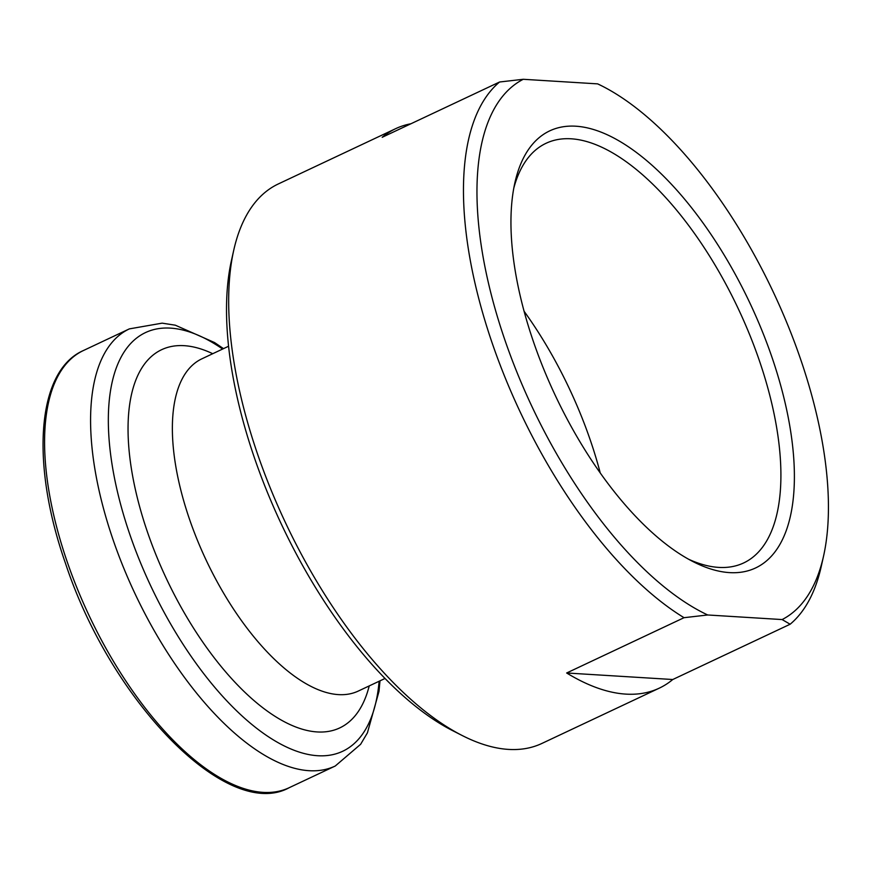 <?xml version="1.0" encoding="UTF-8"?>
<svg xmlns="http://www.w3.org/2000/svg" width="872" height="872" viewBox="0 0 872 872"><rect width="100%" height="100%" fill="white"/><g stroke="black" fill="none" stroke-linecap="round" stroke-linejoin="round"><path stroke-width="1.31" d="M499.58 82.001L523.255 79.287A299.576 133.558 64.8 0 0 504.997 340.331A299.576 133.558 64.8 0 0 707.704 614.978L684.04 617.692A309.233 137.863 -115.2 0 1 492.408 343.721A309.233 137.863 -115.2 0 1 499.58 82.001L382.198 137.296A309.233 137.863 64.8 0 1 395.703 128.653L278.321 183.948A309.233 137.863 -115.2 0 0 233.707 250.373A309.233 137.863 -115.2 0 0 257.643 454.312A309.233 137.863 -115.2 0 0 462.247 735.543A309.233 137.863 -115.2 0 0 541.872 743.456L659.254 688.161A309.233 137.863 64.8 0 0 672.759 679.517L566.658 672.988A309.233 137.863 64.8 0 0 659.254 688.161M771.796 356.768A241.588 107.703 -115.2 0 1 693.425 561.808A241.588 107.703 -115.2 0 1 533.577 342.097A241.588 107.703 -115.2 0 1 514.883 182.771A241.588 107.703 -115.2 0 1 628.952 147.15A241.588 107.703 -115.2 0 1 771.796 356.768M688.629 559.246A231.93 103.397 64.8 0 0 743.696 562.931A231.93 103.397 64.8 0 0 759.207 360.158A231.93 103.397 64.8 0 0 546.025 143.302A231.93 103.397 64.8 0 0 513.804 188.101M524.083 311.25A231.93 103.397 -115.2 0 1 590.181 439.782A231.93 103.397 -115.2 0 1 600.23 472.897M410.963 123.748A309.233 137.863 64.8 0 0 395.703 128.653M462.247 735.543L452.797 730.736A299.576 133.558 -115.2 0 1 254.58 458.291A299.576 133.558 -115.2 0 1 231.396 260.728L233.707 250.373M823.56 556.085L821.25 566.44A309.233 137.863 -115.2 0 1 790.141 624.232L782.13 619.567A299.576 133.558 64.8 0 0 823.56 556.085A299.576 133.558 64.8 0 0 773.508 292.512A299.576 133.558 64.8 0 0 602.171 86.077A299.576 133.558 64.8 0 0 597.669 83.876L602.171 86.077M790.141 624.232L672.759 679.517M566.658 672.988L684.04 617.692M782.13 619.567L707.704 614.978M523.255 79.287L597.669 83.876M385.043 678.46L358.316 691.049A183.611 81.859 -115.2 0 1 189.551 519.374A183.611 81.859 -115.2 0 1 201.835 358.839L228.562 346.249M369.216 685.915A209.04 93.195 -115.2 0 1 269.819 712.871A209.04 93.195 -115.2 0 1 147.597 532.454A209.04 93.195 -115.2 0 1 212.724 353.705M379.124 681.25A231.418 103.169 -115.2 0 1 275.65 741.265A231.418 103.169 -115.2 0 1 129.972 534.874A231.418 103.169 -115.2 0 1 222.633 349.04M379.985 680.847L379.004 691.365L367.417 732.84L360.616 744.307L335.251 766.008A241.588 107.703 -115.2 0 1 113.197 540.117A241.588 107.703 -115.2 0 1 129.35 328.886L83.341 350.566C36.722 370.992 30.302 463.206 65.433 563.159C111.017 701.764 227.516 821.729 289.242 787.678A241.588 107.703 -115.2 0 1 67.188 561.786A241.588 107.703 -115.2 0 1 83.341 350.566M223.505 348.637L214.567 342.565L175.305 325.191L162.148 323.152L129.35 328.886M335.251 766.008L289.242 787.678"/></g></svg>
